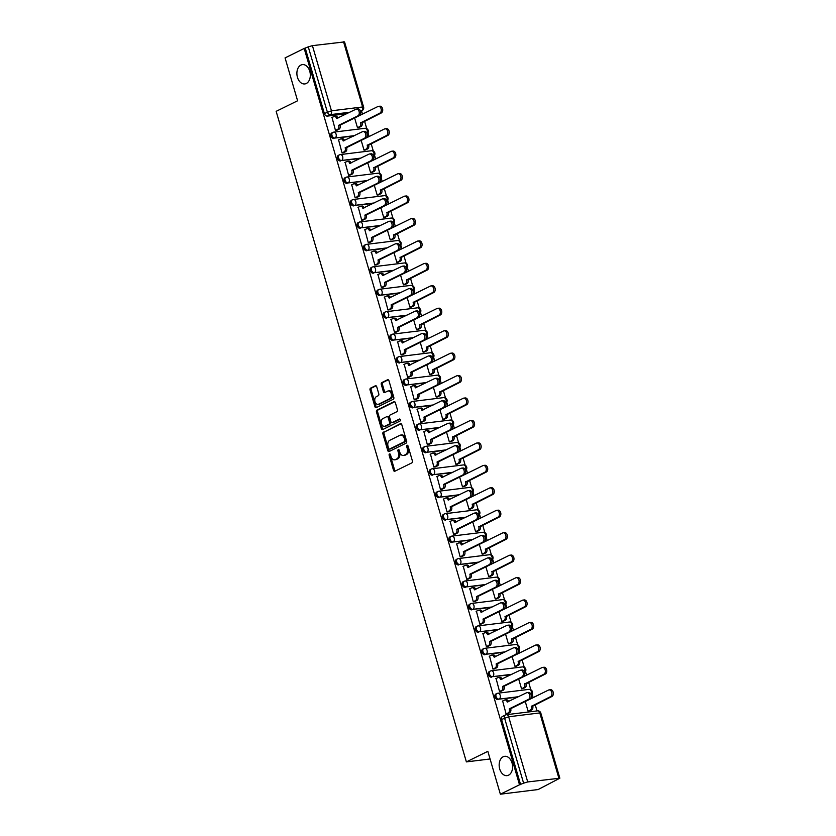 <?xml version="1.0" encoding="UTF-8"?>
<svg xmlns="http://www.w3.org/2000/svg" width="836" height="836" viewBox="0 0 836 836"><rect width="100%" height="100%" fill="white"/><g stroke="black" fill="none" stroke-linecap="round" stroke-linejoin="round"><path stroke-width="1.25" d="M389.513 453.958A1.045 0.711 -97 0 0 389.137 455.275L393.526 470.281A1.494 1.024 -97 0 0 394.885 471.222L411.876 462.851A1.494 1.024 -97 0 0 412.409 460.981L408.02 445.975A1.045 0.711 -97 0 0 406.704 446.623L407.268 448.566A4.776 3.271 -97 0 1 405.575 454.575L404.154 455.275A4.776 3.271 -97 0 1 403.422 455.495A4.776 3.271 -97 0 1 399.807 452.245L399.242 450.301A1.045 0.711 -97 0 0 397.926 450.949L398.49 452.893A4.776 3.271 -97 0 1 396.786 458.901L395.376 459.591A4.776 3.271 -97 0 1 394.634 459.821A4.776 3.271 -97 0 1 391.029 456.56L390.464 454.627A1.045 0.711 -97 0 0 389.513 453.958M390.276 454.23A1.045 0.711 -97 0 0 390.245 455.139L394.634 470.145A1.494 1.024 -97 0 0 395.261 471.044M407.832 445.578A1.045 0.711 -97 0 0 407.801 446.487L408.365 448.43L407.268 448.566M399.054 449.904A1.045 0.711 -97 0 0 399.023 450.813L399.587 452.757L398.49 452.893M306.3 83.485A9.729 6.667 -97 0 0 310.031 72.335A9.729 6.667 -97 0 0 302.413 64.612A9.729 6.667 -97 0 0 300.918 65.062A9.729 6.667 -97 0 0 297.177 76.212A9.729 6.667 -97 0 0 304.795 83.934A9.729 6.667 -97 0 0 306.3 83.485M508.57 775.181A9.729 6.667 -97 0 0 512.301 764.041A9.729 6.667 -97 0 0 504.683 756.319A9.729 6.667 -97 0 0 503.178 756.768A9.729 6.667 -97 0 0 499.447 767.918A9.729 6.667 -97 0 0 507.065 775.641A9.729 6.667 -97 0 0 508.57 775.181M376.712 386.723A1.494 1.024 -97 0 0 375.354 385.772L370.588 388.123A1.494 1.024 -97 0 0 370.055 389.994L374.925 406.662A1.494 1.024 -97 0 0 376.284 407.613L393.275 399.242A1.494 1.024 -97 0 0 393.808 397.361L388.939 380.693A1.494 1.024 -97 0 0 387.58 379.753L381.822 382.585A1.494 1.024 -97 0 0 381.289 384.466L383.369 391.593A1.494 1.024 -97 0 0 384.727 392.544L387.59 391.133A3.992 2.738 -97 0 1 388.207 390.945A3.992 2.738 -97 0 1 391.332 394.122A3.992 2.738 -97 0 1 389.795 398.688L378.603 404.206A3.992 2.738 -97 0 1 377.997 404.384A3.992 2.738 -97 0 1 374.862 401.217A3.992 2.738 -97 0 1 376.399 396.651L378.259 395.731A1.494 1.024 -97 0 0 378.792 393.85L376.712 386.723M527.715 781.942L559.848 778.201L538.112 789.539L500.367 794.2L487.837 751.324L466.383 761.899L276.152 111.334L297.595 100.769L285.066 57.893L304.2 48.467L519.511 784.774L523.597 783.165L504.536 717.999A3.041 2.153 -116.2 0 1 505.393 714.999A3.041 2.153 -116.2 0 1 505.895 714.843A3.041 2.08 -97 0 1 506.365 714.707A3.041 3.041 0 0 0 505.393 714.999L502.415 716.462A3.041 2.153 -116.2 0 0 501.558 719.462L508.664 716.776L527.715 781.942L523.597 783.165M500.367 794.2L519.511 784.774M383.431 432.034A1.494 1.024 -97 0 0 382.898 433.915L387.768 450.583A1.494 1.024 -97 0 0 389.127 451.524L406.118 443.153A1.494 1.024 -97 0 0 406.651 441.272L401.782 424.615A1.494 1.024 -97 0 0 400.423 423.664L384.529 431.898A1.494 1.024 -97 0 0 383.996 433.779L388.865 450.447A1.494 1.024 -97 0 0 389.492 451.346M381.352 428.617L376.472 411.96A1.494 1.024 -97 0 1 377.005 410.079L393.996 401.708A1.494 1.024 -97 0 1 395.355 402.659L397.445 409.786A1.494 1.024 -97 0 1 396.912 411.667L390.015 415.064A1.494 1.024 -97 0 0 389.492 416.934L390.872 421.668A1.494 1.024 -97 0 0 392.23 422.619L399.399 419.076A1.045 0.711 -97 0 1 399.984 421.051L382.7 429.568A1.494 1.024 -97 0 1 381.352 428.617L382.449 428.481L377.579 411.824L376.472 411.96M346.856 113.706L327.399 116.11L330.387 114.636A3.041 2.153 -116.2 0 1 327.346 112.034L308.285 46.868L312.413 45.646L344.536 41.894L363.597 107.06L362.605 106.966L343.544 41.8M537.015 710.924L535.207 704.717M533.138 697.642L532.041 693.88M530.808 689.7L528.645 682.28M526.575 675.195L525.468 671.433M524.245 667.253L522.082 659.834M520.013 652.759L518.905 648.997M517.683 644.807L515.519 637.387M513.45 630.313L512.343 626.551M511.12 622.371L508.957 614.951M506.888 607.866L505.78 604.115M504.557 599.924L502.394 592.505M500.325 585.43L499.217 581.668M497.995 577.477L495.832 570.058M493.762 562.983L492.655 559.221M491.432 555.041L489.269 547.622M487.2 540.537L486.092 536.785M484.87 532.595L482.706 525.175M480.637 518.101L479.53 514.339M478.307 510.148L476.144 502.729M474.075 495.654L472.967 491.892M471.744 487.712L469.581 480.292M467.512 473.207L466.404 469.456M465.182 465.265L463.019 457.846M460.95 450.771L459.842 447.009M458.619 442.819L456.456 435.399M454.376 428.325L453.279 424.563M452.057 420.383L449.893 412.963M447.814 405.878L446.717 402.126M445.494 397.936L443.331 390.516M441.251 383.442L440.154 379.68M438.931 375.489L436.768 368.08M434.689 360.995L433.591 357.233M432.369 353.053L430.206 345.634M428.126 338.549L427.029 334.797M425.806 330.607L423.633 323.187M421.563 316.112L420.466 312.35M419.244 308.16L417.07 300.751M415.001 293.666L413.904 289.904M412.681 285.724L410.507 278.304M408.438 271.219L407.341 267.468M406.118 263.277L403.945 255.858M401.876 248.783L400.778 245.021M399.556 240.841L397.382 233.422M395.313 226.337L394.216 222.575M392.993 218.395L390.82 210.975M388.75 203.9L387.653 200.138M386.431 195.948L384.257 188.528M382.188 181.454L381.091 177.692M379.868 173.512L377.694 166.092M375.625 159.007L374.528 155.245M373.305 151.065L371.132 143.646M369.063 136.571L367.965 132.809M366.743 128.619L364.569 121.199M362.5 114.124L361.549 110.874M304.2 48.467L308.285 46.868M502.655 700.996L506.104 713.986L507.724 713.672M496.093 678.55L499.541 691.539L501.161 691.226M518.696 679.051L521.549 688.822L523.169 688.509M489.53 656.103L492.979 669.093L494.599 668.79M512.134 656.615L514.986 666.376L516.606 666.073M482.968 633.667L486.416 646.656L488.036 646.343M505.571 634.169L508.424 643.939L510.044 643.626M476.405 611.22L479.854 624.21L481.473 623.896M499.008 611.722L501.861 621.493L503.481 621.179M469.842 588.774L473.291 601.763L474.911 601.46M492.446 589.286L495.299 599.046L496.918 598.743M463.28 566.338L466.728 579.327L468.348 579.014M485.883 566.839L488.736 576.61L490.356 576.297M456.717 543.891L460.166 556.88L461.785 556.567M479.321 544.393L482.173 554.163L483.793 553.85M450.155 521.445L453.603 534.434L455.223 534.131M472.758 521.957L475.611 531.727L477.231 531.414M443.592 499.008L447.041 511.998L448.66 511.684M466.195 499.51L469.048 509.281L470.668 508.967M437.029 476.562L440.478 489.551L442.098 489.238M459.633 477.063L462.486 486.834L464.105 486.521M430.467 454.126L433.915 467.105L435.535 466.801M453.07 454.627L455.923 464.398L457.543 464.084M423.904 431.679L427.353 444.668L428.972 444.355M446.508 432.181L449.36 441.951L450.98 441.638M417.342 409.232L420.79 422.222L422.41 421.908M439.945 409.734L442.798 419.505L444.418 419.191M410.779 386.796L414.228 399.786L415.847 399.472M433.382 387.298L436.235 397.069L437.855 396.755M404.216 364.35L407.665 377.339L409.285 377.026M426.82 364.851L429.673 374.622L431.292 374.309M397.654 341.903L401.102 354.892L402.722 354.579M420.257 342.405L423.11 352.175L424.73 351.872M391.091 319.467L394.54 332.456L396.159 332.143M413.695 319.969L416.547 329.739L418.167 329.426M384.529 297.02L387.977 310.01L389.597 309.696M407.132 297.522L409.985 307.293L411.605 306.979M377.966 274.574L381.415 287.563L383.034 287.25M400.559 275.086L403.422 284.846L405.042 284.543M371.403 252.138L374.852 265.127L376.472 264.813M393.996 252.639L396.86 262.41L398.479 262.096M364.841 229.691L368.289 242.68L369.909 242.367M387.434 230.193L390.297 239.963L391.917 239.65M358.278 207.244L361.727 220.234L363.346 219.931M380.871 207.756L383.734 217.517L385.354 217.214M351.716 184.808L355.164 197.798L356.784 197.484M374.309 185.31L377.172 195.081L378.792 194.767M345.153 162.362L348.602 175.351L350.221 175.037M367.746 162.863L370.609 172.634L372.229 172.32M338.59 139.915L342.039 152.904L343.659 152.601M361.183 140.427L364.047 150.187L365.666 149.884M332.028 117.479L335.476 130.468L337.096 130.155M354.621 117.98L357.484 127.751L359.104 127.438M353.419 136.153L335.027 138.034A3.041 2.153 -116.2 0 1 332.101 135.766A3.041 2.153 -116.2 0 1 332.843 132.422A3.041 2.153 -116.2 0 1 333.345 132.276A3.041 2.08 83 0 1 333.804 132.13A3.041 2.08 83 0 1 336.103 134.209A3.041 2.08 83 0 1 335.027 138.034L354.474 135.631M359.982 158.589L341.59 160.47A3.041 2.153 -116.2 0 1 338.664 158.213A3.041 2.153 -116.2 0 1 339.406 154.869A3.041 2.153 -116.2 0 1 339.907 154.723A3.041 2.08 83 0 1 340.377 154.576A3.041 2.08 83 0 1 342.666 156.645A3.041 2.08 83 0 1 341.59 160.47L361.037 158.067M366.544 181.036L348.152 182.917A3.041 2.153 -116.2 0 1 345.226 180.66A3.041 2.153 -116.2 0 1 345.968 177.316A3.041 2.153 -116.2 0 1 346.47 177.159A3.041 2.08 83 0 1 346.94 177.023A3.041 2.08 83 0 1 349.229 179.092A3.041 2.08 83 0 1 348.152 182.917L367.6 180.513M373.107 203.482L354.715 205.363A3.041 2.153 -116.2 0 1 351.789 203.096A3.041 2.153 -116.2 0 1 352.531 199.752A3.041 2.153 -116.2 0 1 353.032 199.605A3.041 2.08 83 0 1 353.503 199.459A3.041 2.08 83 0 1 355.791 201.539A3.041 2.08 83 0 1 354.715 205.363L374.162 202.96M379.669 225.919L361.277 227.8A3.041 2.153 -116.2 0 1 358.351 225.542A3.041 2.153 -116.2 0 1 359.093 222.198A3.041 2.153 -116.2 0 1 359.595 222.052A3.041 2.08 83 0 1 360.065 221.906A3.041 2.08 83 0 1 362.354 223.975A3.041 2.08 83 0 1 361.277 227.8L380.725 225.396M386.232 248.365L367.84 250.246A3.041 2.153 -116.2 0 1 364.914 247.989A3.041 2.153 -116.2 0 1 365.656 244.634A3.041 2.153 -116.2 0 1 366.158 244.488A3.041 2.08 83 0 1 366.628 244.352A3.041 2.08 83 0 1 368.916 246.421A3.041 2.08 83 0 1 367.84 250.246L387.287 247.843M392.795 270.812L374.403 272.693A3.041 2.153 -116.2 0 1 371.477 270.425A3.041 2.153 -116.2 0 1 372.219 267.081A3.041 2.153 -116.2 0 1 372.72 266.935A3.041 2.08 83 0 1 373.19 266.788A3.041 2.08 83 0 1 375.479 268.868A3.041 2.08 83 0 1 374.403 272.693L393.85 270.289M399.357 293.248L380.965 295.129A3.041 2.153 -116.2 0 1 378.039 292.872A3.041 2.153 -116.2 0 1 378.781 289.528A3.041 2.153 -116.2 0 1 379.283 289.381A3.041 2.08 83 0 1 379.753 289.235A3.041 2.08 83 0 1 382.042 291.304A3.041 2.08 83 0 1 380.965 295.129L400.413 292.725M405.92 315.695L387.528 317.575A3.041 2.153 -116.2 0 1 384.602 315.318A3.041 2.153 -116.2 0 1 385.344 311.964A3.041 2.153 -116.2 0 1 385.845 311.818A3.041 2.08 83 0 1 386.316 311.682A3.041 2.08 83 0 1 388.604 313.751A3.041 2.08 83 0 1 387.528 317.575L406.975 315.172M412.482 338.141L394.09 340.022A3.041 2.153 -116.2 0 1 391.164 337.754A3.041 2.153 -116.2 0 1 391.906 334.41A3.041 2.153 -116.2 0 1 392.408 334.264A3.041 2.08 83 0 1 392.878 334.118A3.041 2.08 83 0 1 395.167 336.197A3.041 2.08 83 0 1 394.09 340.022L413.548 337.619M419.045 360.577L400.653 362.458A3.041 2.153 -116.2 0 1 397.727 360.201A3.041 2.153 -116.2 0 1 398.469 356.857A3.041 2.153 -116.2 0 1 398.971 356.711A3.041 2.08 83 0 1 399.441 356.564A3.041 2.08 83 0 1 401.729 358.634A3.041 2.08 83 0 1 400.653 362.458L420.111 360.055M425.608 383.024L407.216 384.905A3.041 2.153 -116.2 0 1 404.29 382.648A3.041 2.153 -116.2 0 1 405.032 379.293A3.041 2.153 -116.2 0 1 405.533 379.147A3.041 2.08 83 0 1 406.003 379.011A3.041 2.08 83 0 1 408.292 381.08A3.041 2.08 83 0 1 407.216 384.905L426.673 382.501M432.17 405.47L413.778 407.351A3.041 2.153 -116.2 0 1 410.852 405.084A3.041 2.153 -116.2 0 1 411.594 401.74A3.041 2.153 -116.2 0 1 412.096 401.594A3.041 2.08 83 0 1 412.566 401.447A3.041 2.08 83 0 1 414.855 403.516A3.041 2.08 83 0 1 413.778 407.351L433.236 404.948M438.733 427.907L420.341 429.788A3.041 2.153 -116.2 0 1 417.415 427.53A3.041 2.153 -116.2 0 1 418.157 424.186A3.041 2.153 -116.2 0 1 418.658 424.03A3.041 2.08 83 0 1 419.129 423.894A3.041 2.08 83 0 1 421.417 425.963A3.041 2.08 83 0 1 420.341 429.788L439.799 427.384M445.295 450.353L426.903 452.234A3.041 2.153 -116.2 0 1 423.977 449.977A3.041 2.153 -116.2 0 1 424.719 446.623A3.041 2.153 -116.2 0 1 425.221 446.476A3.041 2.08 83 0 1 425.691 446.34A3.041 2.08 83 0 1 427.98 448.409A3.041 2.08 83 0 1 426.903 452.234L446.361 449.831M451.858 472.8L433.466 474.67A3.041 2.153 -116.2 0 1 430.54 472.413A3.041 2.153 -116.2 0 1 431.282 469.069A3.041 2.153 -116.2 0 1 431.784 468.923A3.041 2.08 83 0 1 432.254 468.777A3.041 2.08 83 0 1 434.553 470.846A3.041 2.08 83 0 1 433.466 474.67L452.924 472.277M458.421 495.236L440.029 497.117A3.041 2.153 -116.2 0 1 437.103 494.86A3.041 2.153 -116.2 0 1 437.845 491.516A3.041 2.153 -116.2 0 1 438.346 491.359A3.041 2.08 83 0 1 438.816 491.223A3.041 2.08 83 0 1 441.115 493.292A3.041 2.08 83 0 1 440.029 497.117L459.486 494.713M464.983 517.683L446.591 519.564A3.041 2.153 -116.2 0 1 443.665 517.296A3.041 2.153 -116.2 0 1 444.407 513.952A3.041 2.153 -116.2 0 1 444.909 513.806A3.041 2.08 83 0 1 445.379 513.67A3.041 2.08 83 0 1 447.678 515.739A3.041 2.08 83 0 1 446.591 519.564L466.049 517.16M471.546 540.119L453.154 542A3.041 2.153 -116.2 0 1 450.228 539.742A3.041 2.153 -116.2 0 1 450.97 536.398A3.041 2.153 -116.2 0 1 451.471 536.252A3.041 2.08 83 0 1 451.942 536.106A3.041 2.08 83 0 1 454.241 538.175A3.041 2.08 83 0 1 453.154 542L472.612 539.607M478.108 562.565L459.716 564.446A3.041 2.153 -116.2 0 1 456.79 562.189A3.041 2.153 -116.2 0 1 457.532 558.845A3.041 2.153 -116.2 0 1 458.034 558.688A3.041 2.08 83 0 1 458.504 558.553A3.041 2.08 83 0 1 460.803 560.622A3.041 2.08 83 0 1 459.716 564.446L479.174 562.043M484.671 585.012L466.279 586.893A3.041 2.153 -116.2 0 1 463.353 584.625A3.041 2.153 -116.2 0 1 464.095 581.281A3.041 2.153 -116.2 0 1 464.597 581.135A3.041 2.08 83 0 1 465.067 580.999A3.041 2.08 83 0 1 467.366 583.068A3.041 2.08 83 0 1 466.279 586.893L485.737 584.489M491.234 607.448L472.842 609.329A3.041 2.153 -116.2 0 1 469.916 607.072A3.041 2.153 -116.2 0 1 470.658 603.728A3.041 2.153 -116.2 0 1 471.159 603.582A3.041 2.08 83 0 1 471.629 603.435A3.041 2.08 83 0 1 473.928 605.504A3.041 2.08 83 0 1 472.842 609.329L492.299 606.936M497.796 629.895L479.404 631.776A3.041 2.153 -116.2 0 1 476.478 629.518A3.041 2.153 -116.2 0 1 477.22 626.174A3.041 2.153 -116.2 0 1 477.722 626.018A3.041 2.08 83 0 1 478.192 625.882A3.041 2.08 83 0 1 480.491 627.951A3.041 2.08 83 0 1 479.404 631.776L498.862 629.372M504.369 652.341L485.967 654.222A3.041 2.153 -116.2 0 1 483.041 651.955A3.041 2.153 -116.2 0 1 483.783 648.611A3.041 2.153 -116.2 0 1 484.284 648.464A3.041 2.08 83 0 1 484.755 648.318A3.041 2.08 83 0 1 487.054 650.398A3.041 2.08 83 0 1 485.967 654.222L505.425 651.819M510.932 674.777L492.529 676.658A3.041 2.153 -116.2 0 1 489.603 674.401A3.041 2.153 -116.2 0 1 490.345 671.057A3.041 2.153 -116.2 0 1 490.847 670.911A3.041 2.08 83 0 1 491.317 670.765A3.041 2.08 83 0 1 493.616 672.834A3.041 2.08 83 0 1 492.529 676.658L511.987 674.265M517.494 697.224L499.092 699.105A3.041 2.153 -116.2 0 1 496.166 696.848A3.041 2.153 -116.2 0 1 496.908 693.504A3.041 2.153 -116.2 0 1 497.41 693.347A3.041 2.08 83 0 1 497.88 693.211A3.041 2.08 83 0 1 500.179 695.28A3.041 2.08 83 0 1 499.092 699.105L518.55 696.702M466.383 761.899L490.074 758.973M525.259 701.498L528.112 711.269L529.731 710.955M367.098 133.781A3.041 3.041 0 0 0 364.945 128.295L333.804 132.13A3.041 3.041 0 0 0 332.843 132.422L331.777 132.945A3.041 2.153 63.8 0 0 331.046 136.289A3.041 2.153 63.8 0 0 333.961 138.557M373.661 156.227A3.041 3.041 0 0 0 371.508 150.731L340.377 154.576A3.041 3.041 0 0 0 339.406 154.869L338.34 155.391A3.041 2.153 63.8 0 0 337.608 158.736A3.041 2.153 63.8 0 0 340.524 160.993M380.223 178.664A3.041 3.041 0 0 0 378.071 173.177L346.94 177.023A3.041 3.041 0 0 0 345.968 177.316L344.902 177.828A3.041 2.153 63.8 0 0 344.171 181.182A3.041 2.153 63.8 0 0 347.086 183.439M386.786 201.11A3.041 3.041 0 0 0 384.633 195.624L353.503 199.459A3.041 3.041 0 0 0 352.531 199.752L351.465 200.274A3.041 2.153 63.8 0 0 350.733 203.618A3.041 2.153 63.8 0 0 353.649 205.886M393.348 223.546A3.041 3.041 0 0 0 391.196 218.06L360.065 221.906A3.041 3.041 0 0 0 359.093 222.198L358.027 222.721A3.041 2.153 63.8 0 0 357.296 226.065A3.041 2.153 63.8 0 0 360.211 228.322M399.911 245.993A3.041 3.041 0 0 0 397.758 240.507L366.628 244.352A3.041 3.041 0 0 0 365.656 244.634L364.59 245.157A3.041 2.153 63.8 0 0 363.859 248.511A3.041 2.153 63.8 0 0 366.785 250.769M406.474 268.44A3.041 3.041 0 0 0 404.321 262.953L373.19 266.788A3.041 3.041 0 0 0 372.219 267.081L371.153 267.604A3.041 2.153 63.8 0 0 370.421 270.948A3.041 2.153 63.8 0 0 373.347 273.205M413.036 290.876A3.041 3.041 0 0 0 410.884 285.389L379.753 289.235A3.041 3.041 0 0 0 378.781 289.528L377.715 290.05A3.041 2.153 63.8 0 0 376.984 293.394A3.041 2.153 63.8 0 0 379.91 295.651M419.599 313.322A3.041 3.041 0 0 0 417.446 307.836L386.316 311.682A3.041 3.041 0 0 0 385.344 311.964L384.278 312.486A3.041 2.153 63.8 0 0 383.546 315.83A3.041 2.153 63.8 0 0 386.472 318.098M426.161 335.769A3.041 3.041 0 0 0 424.009 330.283L392.878 334.118A3.041 3.041 0 0 0 391.906 334.41L390.84 334.933A3.041 2.153 63.8 0 0 390.109 338.277A3.041 2.153 63.8 0 0 393.035 340.534M432.724 358.205A3.041 3.041 0 0 0 430.571 352.719L399.441 356.564A3.041 3.041 0 0 0 398.469 356.857L397.403 357.38A3.041 2.153 63.8 0 0 396.672 360.724A3.041 2.153 63.8 0 0 399.598 362.981M439.287 380.652A3.041 3.041 0 0 0 437.134 375.165L406.003 379.011A3.041 3.041 0 0 0 405.032 379.293L403.966 379.816A3.041 2.153 63.8 0 0 403.234 383.16A3.041 2.153 63.8 0 0 406.16 385.427M445.849 403.098A3.041 3.041 0 0 0 443.697 397.602L412.566 401.447A3.041 3.041 0 0 0 411.594 401.74L410.528 402.262A3.041 2.153 63.8 0 0 409.797 405.606A3.041 2.153 63.8 0 0 412.723 407.863M452.412 425.534A3.041 3.041 0 0 0 450.259 420.048L419.129 423.894A3.041 3.041 0 0 0 418.157 424.186L417.101 424.709A3.041 2.153 63.8 0 0 416.359 428.053A3.041 2.153 63.8 0 0 419.285 430.31M458.974 447.981A3.041 3.041 0 0 0 456.822 442.495L425.691 446.34A3.041 3.041 0 0 0 424.719 446.623L423.664 447.145A3.041 2.153 63.8 0 0 422.922 450.489A3.041 2.153 63.8 0 0 425.848 452.757M465.537 470.428A3.041 3.041 0 0 0 463.384 464.931L432.254 468.777A3.041 3.041 0 0 0 431.282 469.069L430.226 469.592A3.041 2.153 63.8 0 0 429.485 472.936A3.041 2.153 63.8 0 0 432.411 475.193M472.1 492.864A3.041 3.041 0 0 0 469.947 487.378L438.816 491.223A3.041 3.041 0 0 0 437.845 491.516L436.789 492.038A3.041 2.153 63.8 0 0 436.047 495.382A3.041 2.153 63.8 0 0 438.973 497.639M478.662 515.31A3.041 3.041 0 0 0 476.51 509.824L445.379 513.67A3.041 3.041 0 0 0 444.407 513.952L443.352 514.474A3.041 2.153 63.8 0 0 442.61 517.818A3.041 2.153 63.8 0 0 445.536 520.086M485.225 537.757A3.041 3.041 0 0 0 483.072 532.26L451.942 536.106A3.041 3.041 0 0 0 450.97 536.398L449.914 536.921A3.041 2.153 63.8 0 0 449.172 540.265A3.041 2.153 63.8 0 0 452.098 542.522M491.787 560.193A3.041 3.041 0 0 0 489.635 554.707L458.504 558.553A3.041 3.041 0 0 0 457.532 558.845L456.477 559.368A3.041 2.153 63.8 0 0 455.735 562.712A3.041 2.153 63.8 0 0 458.661 564.969M498.35 582.64A3.041 3.041 0 0 0 496.197 577.153L465.067 580.999A3.041 3.041 0 0 0 464.095 581.281L463.039 581.804A3.041 2.153 63.8 0 0 462.298 585.148A3.041 2.153 63.8 0 0 465.224 587.415M504.913 605.086A3.041 3.041 0 0 0 502.76 599.59L471.629 603.435A3.041 3.041 0 0 0 470.658 603.728L469.602 604.25A3.041 2.153 63.8 0 0 468.86 607.594A3.041 2.153 63.8 0 0 471.786 609.852M511.475 627.522A3.041 3.041 0 0 0 509.323 622.036L478.192 625.882A3.041 3.041 0 0 0 477.22 626.174L476.165 626.687A3.041 2.153 63.8 0 0 475.423 630.041A3.041 2.153 63.8 0 0 478.349 632.298M518.038 649.969A3.041 3.041 0 0 0 515.885 644.483L484.755 648.318A3.041 3.041 0 0 0 483.783 648.611L482.727 649.133A3.041 2.153 63.8 0 0 481.985 652.477A3.041 2.153 63.8 0 0 484.911 654.745M524.6 672.416A3.041 3.041 0 0 0 522.448 666.919L491.317 670.765A3.041 3.041 0 0 0 490.345 671.057L489.29 671.58A3.041 2.153 63.8 0 0 488.548 674.924A3.041 2.153 63.8 0 0 491.474 677.181M531.163 694.852A3.041 3.041 0 0 0 529.021 689.366L497.88 693.211A3.041 3.041 0 0 0 496.908 693.504L495.852 694.016A3.041 2.153 63.8 0 0 495.111 697.37A3.041 2.153 63.8 0 0 498.037 699.627M305.307 48.331L324.358 113.508A3.041 2.153 63.8 0 0 327.399 116.11M520.609 784.638L501.558 719.462M394.634 459.821L395.741 459.685A4.776 3.271 -97 0 0 396.473 459.455L395.376 459.591M399.587 452.757A4.776 3.271 -97 0 1 397.894 458.765L396.473 459.455M403.422 455.495L404.519 455.359A4.776 3.271 -97 0 0 405.251 455.139L404.154 455.275M408.365 448.43A4.776 3.271 -97 0 1 406.672 454.439L405.251 455.139M401.155 423.716L384.529 431.898M388.635 448.378A1.045 0.711 -97 0 0 389.586 449.036L404.499 441.69A1.045 0.711 -97 0 0 404.875 440.373L404.279 438.325A4.776 3.271 -97 0 0 400.674 435.075A4.776 3.271 -97 0 0 399.932 435.295L389.733 440.321A4.776 3.271 -97 0 0 388.04 446.33L388.635 448.378M390.36 448.942A1.045 0.711 -97 0 0 390.684 448.901L389.586 449.036M400.674 435.075L401.771 434.939A4.776 3.271 -97 0 1 405.376 438.189L405.972 440.238A1.045 0.711 -97 0 1 405.606 441.554L390.684 448.901M394.728 401.75L378.102 409.943A1.494 1.024 -97 0 0 377.579 411.824M392.857 422.535A1.494 1.024 -97 0 0 393.328 422.483L400.016 419.181M382.867 418.585A3.992 2.738 -97 0 0 381.331 423.152A3.992 2.738 -97 0 0 384.466 426.318A3.992 2.738 -97 0 0 385.072 426.141L389.022 424.197A1.494 1.024 -97 0 0 389.545 422.316L388.165 417.592A1.494 1.024 -97 0 0 386.807 416.641L382.867 418.585M384.466 426.318L385.563 426.182A3.992 2.738 -97 0 0 386.18 426.005L385.072 426.141M387.904 416.506A1.494 1.024 -97 0 1 389.262 417.457L390.652 422.18A1.494 1.024 -97 0 1 390.119 424.061L386.18 426.005M382.449 428.481A1.494 1.024 -97 0 0 383.076 429.39M377.997 404.384L379.095 404.248A3.992 2.738 -97 0 0 379.711 404.07L378.603 404.206M388.207 390.945L389.304 390.809A3.992 2.738 -97 0 1 392.429 393.986A3.992 2.738 -97 0 1 390.893 398.553L379.711 404.07M388.312 379.795L382.919 382.449A1.494 1.024 -97 0 0 382.386 384.33L384.476 391.457A1.494 1.024 -97 0 0 385.103 392.356M376.085 385.824L371.686 387.988A1.494 1.024 -97 0 0 371.153 389.858L376.022 406.526A1.494 1.024 -97 0 0 376.649 407.425M529.303 699.523L548.541 690.045A3.501 2.393 -97 0 1 549.085 689.888A3.501 2.393 -97 0 1 551.823 692.657A3.501 2.393 -97 0 1 550.475 696.67L531.309 706.357A3.041 2.08 -97 0 1 530.223 710.182L528.101 711.227M549.085 689.888L550.516 689.71A3.501 2.393 83 0 1 553.254 692.49A3.501 2.393 83 0 1 551.906 696.492L532.731 706.18A3.041 2.08 83 0 1 531.654 710.004L530.223 710.182M529.428 711.102L531.654 710.004M532.668 705.971L531.247 706.148M506.093 713.944L508.215 712.899A3.041 2.08 -97 0 0 509.302 709.074L510.733 708.897A3.041 2.08 83 0 1 509.646 712.721L507.431 713.819M509.239 708.865L528.477 699.387A3.501 2.393 -97 0 0 529.815 695.374A3.501 2.393 -97 0 0 527.077 692.605A3.501 2.393 -97 0 0 526.544 692.762L507.243 702.031A3.041 2.08 -97 0 0 504.944 699.951L506.376 699.784A3.041 2.08 83 0 1 508.591 701.613M527.077 692.605L528.509 692.427A3.501 2.393 83 0 1 531.247 695.207A3.501 2.393 83 0 1 529.909 699.209L510.671 708.688M504.944 699.951A3.041 2.08 -97 0 0 504.474 700.098L502.352 701.143M521.539 688.791L523.66 687.746A3.041 2.08 -97 0 0 524.747 683.921L543.912 674.224A3.501 2.393 -97 0 0 545.26 670.221A3.501 2.393 -97 0 0 542.522 667.442A3.501 2.393 -97 0 0 541.979 667.609L522.74 677.066M542.522 667.442L543.954 667.264A3.501 2.393 83 0 1 546.692 670.044A3.501 2.393 83 0 1 545.344 674.046L526.168 683.743A3.041 2.08 83 0 1 525.092 687.568L523.66 687.746M522.866 688.665L525.092 687.568M526.105 683.524L524.684 683.702M516.178 654.64L535.416 645.162A3.501 2.393 -97 0 1 535.96 645.005A3.501 2.393 -97 0 1 538.697 647.775A3.501 2.393 -97 0 1 537.349 651.777L518.184 661.475A3.041 2.08 -97 0 1 517.097 665.299L514.976 666.344M535.96 645.005L537.391 644.828A3.501 2.393 83 0 1 540.129 647.597A3.501 2.393 83 0 1 538.781 651.61L519.605 661.297A3.041 2.08 83 0 1 518.529 665.122L517.097 665.299M516.303 666.219L518.529 665.122M519.543 661.077L518.121 661.255M499.531 691.508L501.652 690.463A3.041 2.08 -97 0 0 502.739 686.638L504.171 686.46A3.041 2.08 83 0 1 503.084 690.285L500.868 691.372M502.676 686.419L521.915 676.941A3.501 2.393 -97 0 0 523.252 672.938A3.501 2.393 -97 0 0 520.514 670.158A3.501 2.393 -97 0 0 519.982 670.326L500.68 679.584A3.041 2.08 -97 0 0 498.381 677.515L499.813 677.338A3.041 2.08 83 0 1 502.028 679.166M520.514 670.158L521.946 669.981A3.501 2.393 83 0 1 524.684 672.761A3.501 2.393 83 0 1 523.346 676.763L504.108 686.241M498.381 677.515A3.041 2.08 -97 0 0 497.911 677.651L495.79 678.696M492.968 669.061L495.09 668.016A3.041 2.08 -97 0 0 496.176 664.192L497.608 664.014A3.041 2.08 83 0 1 496.521 667.839L494.306 668.936M496.114 663.972L515.352 654.494A3.501 2.393 -97 0 0 516.69 650.492A3.501 2.393 -97 0 0 513.952 647.722A3.501 2.393 -97 0 0 513.419 647.879L494.118 657.138A3.041 2.08 -97 0 0 491.819 655.069L493.25 654.891A3.041 2.08 83 0 1 495.466 656.72M513.952 647.722L515.384 647.545A3.501 2.393 83 0 1 518.121 650.314A3.501 2.393 83 0 1 516.784 654.316L497.545 663.794M491.819 655.069A3.041 2.08 -97 0 0 491.349 655.215L489.227 656.26M509.615 632.194L528.854 622.726A3.501 2.393 -97 0 1 529.397 622.559A3.501 2.393 -97 0 1 532.135 625.338A3.501 2.393 -97 0 1 530.787 629.341L511.622 639.028A3.041 2.08 -97 0 1 510.535 642.853L508.413 643.898M529.397 622.559L530.829 622.381A3.501 2.393 83 0 1 533.567 625.161A3.501 2.393 83 0 1 532.218 629.163L513.043 638.85A3.041 2.08 83 0 1 511.966 642.675L510.535 642.853M509.741 643.772L511.966 642.675M512.98 638.641L511.548 638.819M503.053 609.757L522.291 600.279A3.501 2.393 -97 0 1 522.834 600.112A3.501 2.393 -97 0 1 525.572 602.892A3.501 2.393 -97 0 1 524.224 606.894L505.059 616.592A3.041 2.08 -97 0 1 503.972 620.417L501.851 621.462M522.834 600.112L524.266 599.934A3.501 2.393 83 0 1 527.004 602.714A3.501 2.393 83 0 1 525.656 606.717L506.48 616.414A3.041 2.08 83 0 1 505.404 620.239L503.972 620.417M503.178 621.336L505.404 620.239M506.417 616.195L504.986 616.372M496.49 587.311L515.728 577.833A3.501 2.393 -97 0 1 516.272 577.676A3.501 2.393 -97 0 1 519.01 580.445A3.501 2.393 -97 0 1 517.662 584.448L498.486 594.145A3.041 2.08 -97 0 1 497.41 597.97L495.288 599.015M516.272 577.676L517.703 577.498A3.501 2.393 83 0 1 520.441 580.268A3.501 2.393 83 0 1 519.093 584.28L499.918 593.968A3.041 2.08 83 0 1 498.841 597.792L497.41 597.97M496.615 598.889L498.841 597.792M499.855 593.748L498.423 593.926M486.406 646.615L488.527 645.57A3.041 2.08 -97 0 0 489.614 641.745L491.045 641.567A3.041 2.08 83 0 1 489.959 645.392L487.733 646.489M489.551 641.536L508.79 632.058A3.501 2.393 -97 0 0 510.127 628.045A3.501 2.393 -97 0 0 507.389 625.276A3.501 2.393 -97 0 0 506.856 625.433L487.555 634.702A3.041 2.08 -97 0 0 485.256 632.633L486.688 632.455A3.041 2.08 83 0 1 488.903 634.284M507.389 625.276L508.821 625.098A3.501 2.393 83 0 1 511.559 627.878A3.501 2.393 83 0 1 510.221 631.88L490.983 641.358M485.256 632.633A3.041 2.08 -97 0 0 484.786 632.768L482.665 633.813M479.843 624.178L481.964 623.133A3.041 2.08 -97 0 0 483.051 619.309L484.483 619.131A3.041 2.08 83 0 1 483.396 622.956L481.17 624.053M482.989 619.089L502.227 609.611A3.501 2.393 -97 0 0 503.565 605.609A3.501 2.393 -97 0 0 500.827 602.829A3.501 2.393 -97 0 0 500.283 602.996L480.993 612.255A3.041 2.08 -97 0 0 478.694 610.186L480.125 610.008A3.041 2.08 83 0 1 482.341 611.837M500.827 602.829L502.258 602.652A3.501 2.393 83 0 1 504.996 605.431A3.501 2.393 83 0 1 503.659 609.434L484.42 618.912M478.694 610.186A3.041 2.08 -97 0 0 478.223 610.322L476.102 611.367M473.28 601.732L475.402 600.687A3.041 2.08 -97 0 0 476.489 596.862L477.92 596.685A3.041 2.08 83 0 1 476.833 600.509L474.608 601.606M476.426 596.643L495.664 587.165A3.501 2.393 -97 0 0 497.002 583.162A3.501 2.393 -97 0 0 494.264 580.393A3.501 2.393 -97 0 0 493.721 580.55L474.43 589.808A3.041 2.08 -97 0 0 472.131 587.739L473.563 587.562A3.041 2.08 83 0 1 475.778 589.39M494.264 580.393L495.696 580.215A3.501 2.393 83 0 1 498.434 582.985A3.501 2.393 83 0 1 497.096 586.997L477.858 596.465M472.131 587.739A3.041 2.08 -97 0 0 471.661 587.886L469.539 588.931M466.718 579.285L468.839 578.24A3.041 2.08 -97 0 0 469.926 574.416L471.358 574.238A3.041 2.08 83 0 1 470.271 578.063L468.045 579.16M469.863 574.207L489.102 564.728A3.501 2.393 -97 0 0 490.439 560.726A3.501 2.393 -97 0 0 487.701 557.946A3.501 2.393 -97 0 0 487.158 558.114L467.867 567.372A3.041 2.08 -97 0 0 465.568 565.303L467 565.126A3.041 2.08 83 0 1 469.215 566.954M487.701 557.946L489.133 557.769A3.501 2.393 83 0 1 491.871 560.548A3.501 2.393 83 0 1 490.533 564.551L471.295 574.029M465.568 565.303A3.041 2.08 -97 0 0 465.098 565.439L462.977 566.484M460.155 556.849L462.277 555.804A3.041 2.08 -97 0 0 463.363 551.979L464.795 551.802A3.041 2.08 83 0 1 463.708 555.626L461.482 556.724M463.301 551.76L482.539 542.282A3.501 2.393 -97 0 0 483.877 538.279A3.501 2.393 -97 0 0 481.139 535.5A3.501 2.393 -97 0 0 480.595 535.667L461.294 544.926A3.041 2.08 -97 0 0 459.006 542.857L460.437 542.679A3.041 2.08 83 0 1 462.653 544.508M481.139 535.5L482.571 535.322A3.501 2.393 83 0 1 485.308 538.102A3.501 2.393 83 0 1 483.96 542.104L464.732 551.582M459.006 542.857A3.041 2.08 -97 0 0 458.536 542.992L456.414 544.037M453.593 534.403L455.714 533.358A3.041 2.08 -97 0 0 456.801 529.533L458.232 529.355A3.041 2.08 83 0 1 457.146 533.18L454.92 534.277M456.738 529.313L475.977 519.835A3.501 2.393 -97 0 0 477.314 515.833A3.501 2.393 -97 0 0 474.576 513.064A3.501 2.393 -97 0 0 474.033 513.22L454.732 522.479A3.041 2.08 -97 0 0 452.443 520.41L453.875 520.232A3.041 2.08 83 0 1 456.09 522.061M474.576 513.064L476.008 512.886A3.501 2.393 83 0 1 478.746 515.655A3.501 2.393 83 0 1 477.398 519.668L458.17 529.136M452.443 520.41A3.041 2.08 -97 0 0 451.973 520.556L449.852 521.601M447.03 511.956L449.151 510.911A3.041 2.08 -97 0 0 450.238 507.086L451.67 506.909A3.041 2.08 83 0 1 450.583 510.744L448.357 511.831M450.176 506.877L469.414 497.399A3.501 2.393 -97 0 0 470.752 493.397A3.501 2.393 -97 0 0 468.014 490.617A3.501 2.393 -97 0 0 467.47 490.784L448.169 500.043A3.041 2.08 -97 0 0 445.881 497.974L447.312 497.796A3.041 2.08 83 0 1 449.528 499.625M468.014 490.617L469.445 490.439A3.501 2.393 83 0 1 472.183 493.219A3.501 2.393 83 0 1 470.835 497.221L451.607 506.7M445.881 497.974A3.041 2.08 -97 0 0 445.41 498.11L443.289 499.155M440.467 489.52L442.589 488.475A3.041 2.08 -97 0 0 443.676 484.65L445.107 484.472A3.041 2.08 83 0 1 444.02 488.297L441.795 489.394M443.613 484.431L462.851 474.952A3.501 2.393 -97 0 0 464.189 470.95A3.501 2.393 -97 0 0 461.451 468.17A3.501 2.393 -97 0 0 460.908 468.338L441.607 477.596A3.041 2.08 -97 0 0 439.318 475.527L440.75 475.35A3.041 2.08 83 0 1 442.965 477.178M461.451 468.17L462.883 467.993A3.501 2.393 83 0 1 465.621 470.772A3.501 2.393 83 0 1 464.273 474.775L445.045 484.253M439.318 475.527A3.041 2.08 -97 0 0 438.848 475.663L436.726 476.708M433.905 467.073L436.026 466.028A3.041 2.08 -97 0 0 437.113 462.203L438.545 462.026A3.041 2.08 83 0 1 437.458 465.851L435.232 466.948M437.05 461.984L456.289 452.516A3.501 2.393 -97 0 0 457.626 448.504A3.501 2.393 -97 0 0 454.888 445.734A3.501 2.393 -97 0 0 454.345 445.891L435.044 455.15A3.041 2.08 -97 0 0 432.755 453.081L434.187 452.903A3.041 2.08 83 0 1 436.402 454.732M454.888 445.734L456.32 445.557A3.501 2.393 83 0 1 459.058 448.326A3.501 2.393 83 0 1 457.71 452.339L438.482 461.817M432.755 453.081A3.041 2.08 -97 0 0 432.285 453.227L430.164 454.272M427.342 444.627L429.464 443.582A3.041 2.08 -97 0 0 430.55 439.757L431.982 439.59A3.041 2.08 83 0 1 430.895 443.414L428.669 444.501M430.488 439.548L449.726 430.07A3.501 2.393 -97 0 0 451.064 426.067A3.501 2.393 -97 0 0 448.326 423.288A3.501 2.393 -97 0 0 447.782 423.455L428.481 432.714A3.041 2.08 -97 0 0 426.193 430.644L427.624 430.467A3.041 2.08 83 0 1 429.84 432.296M448.326 423.288L449.758 423.11A3.501 2.393 83 0 1 452.495 425.89A3.501 2.393 83 0 1 451.147 429.892L431.909 439.37M426.193 430.644A3.041 2.08 -97 0 0 425.723 430.78L423.601 431.825M420.78 422.19L422.901 421.145A3.041 2.08 -97 0 0 423.988 417.321L425.419 417.143A3.041 2.08 83 0 1 424.333 420.968L422.107 422.065M423.925 417.101L443.164 407.623A3.501 2.393 -97 0 0 444.501 403.621A3.501 2.393 -97 0 0 441.763 400.841A3.501 2.393 -97 0 0 441.22 401.008L421.919 410.267A3.041 2.08 -97 0 0 419.63 408.198L421.051 408.02A3.041 2.08 83 0 1 423.277 409.849M441.763 400.841L443.195 400.663A3.501 2.393 83 0 1 445.933 403.443A3.501 2.393 83 0 1 444.585 407.445L425.346 416.924M419.63 408.198A3.041 2.08 -97 0 0 419.16 408.344L417.039 409.379M414.217 399.744L416.338 398.699A3.041 2.08 -97 0 0 417.425 394.874L418.846 394.696A3.041 2.08 83 0 1 417.77 398.521L415.544 399.618M417.363 394.655L436.601 385.187A3.501 2.393 -97 0 0 437.939 381.174A3.501 2.393 -97 0 0 435.201 378.405A3.501 2.393 -97 0 0 434.657 378.562L415.356 387.831A3.041 2.08 -97 0 0 413.068 385.751L414.489 385.574A3.041 2.08 83 0 1 416.715 387.402M435.201 378.405L436.632 378.227A3.501 2.393 83 0 1 439.37 380.997A3.501 2.393 83 0 1 438.022 385.009L418.784 394.487M413.068 385.751A3.041 2.08 -97 0 0 412.597 385.898L410.476 386.943M407.654 377.297L409.776 376.252A3.041 2.08 -97 0 0 410.863 372.428L412.284 372.26A3.041 2.08 83 0 1 411.207 376.085L408.982 377.172M410.8 372.219L430.028 362.74A3.501 2.393 -97 0 0 431.376 358.738A3.501 2.393 -97 0 0 428.638 355.958A3.501 2.393 -97 0 0 428.095 356.126L408.794 365.384A3.041 2.08 -97 0 0 406.505 363.315L407.926 363.137A3.041 2.08 83 0 1 410.152 364.966M428.638 355.958L430.07 355.781A3.501 2.393 83 0 1 432.808 358.56A3.501 2.393 83 0 1 431.46 362.563L412.221 372.041M406.505 363.315A3.041 2.08 -97 0 0 406.035 363.451L403.913 364.496M401.092 354.861L403.213 353.816A3.041 2.08 -97 0 0 404.3 349.991L405.721 349.814A3.041 2.08 83 0 1 404.645 353.638L402.419 354.736M404.237 349.772L423.465 340.294A3.501 2.393 -97 0 0 424.813 336.291A3.501 2.393 -97 0 0 422.075 333.512A3.501 2.393 -97 0 0 421.532 333.679L402.231 342.938A3.041 2.08 -97 0 0 399.942 340.869L401.364 340.691A3.041 2.08 83 0 1 403.589 342.52M422.075 333.512L423.507 333.345A3.501 2.393 83 0 1 426.245 336.114A3.501 2.393 83 0 1 424.897 340.116L405.659 349.594M399.942 340.869A3.041 2.08 -97 0 0 399.472 341.015L397.351 342.049M394.529 332.414L396.651 331.37A3.041 2.08 -97 0 0 397.737 327.545L399.159 327.367A3.041 2.08 83 0 1 398.082 331.192L395.856 332.289M397.675 327.325L416.903 317.858A3.501 2.393 -97 0 0 418.251 313.845A3.501 2.393 -97 0 0 415.513 311.076A3.501 2.393 -97 0 0 414.969 311.232L395.668 320.501A3.041 2.08 -97 0 0 393.38 318.422L394.801 318.244A3.041 2.08 83 0 1 397.027 320.073M415.513 311.076L416.945 310.898A3.501 2.393 83 0 1 419.682 313.667A3.501 2.393 83 0 1 418.334 317.68L399.096 327.158M393.38 318.422A3.041 2.08 -97 0 0 392.91 318.568L390.788 319.613M387.967 309.968L390.088 308.933A3.041 2.08 -97 0 0 391.175 305.098L392.596 304.931A3.041 2.08 83 0 1 391.52 308.756L389.294 309.842M391.112 304.889L410.34 295.411A3.501 2.393 -97 0 0 411.688 291.409A3.501 2.393 -97 0 0 408.95 288.629A3.501 2.393 -97 0 0 408.407 288.796L389.106 298.055A3.041 2.08 -97 0 0 386.817 295.986L388.238 295.808A3.041 2.08 83 0 1 390.464 297.637M408.95 288.629L410.382 288.451A3.501 2.393 83 0 1 413.12 291.231A3.501 2.393 83 0 1 411.772 295.233L392.533 304.712M386.817 295.986A3.041 2.08 -97 0 0 386.347 296.122L384.226 297.167M381.404 287.532L383.525 286.487A3.041 2.08 -97 0 0 384.612 282.662L386.033 282.484A3.041 2.08 83 0 1 384.957 286.309L382.731 287.406M384.539 282.443L403.778 272.964A3.501 2.393 -97 0 0 405.126 268.962A3.501 2.393 -97 0 0 402.388 266.182A3.501 2.393 -97 0 0 401.844 266.35L382.543 275.608A3.041 2.08 -97 0 0 380.255 273.539L381.676 273.362A3.041 2.08 83 0 1 383.902 275.19M402.388 266.182L403.819 266.015A3.501 2.393 83 0 1 406.557 268.784A3.501 2.393 83 0 1 405.209 272.787L385.971 282.265M380.255 273.539A3.041 2.08 -97 0 0 379.784 273.685L377.663 274.73M374.841 265.085L376.963 264.04A3.041 2.08 -97 0 0 378.05 260.215L379.471 260.038A3.041 2.08 83 0 1 378.394 263.862L376.169 264.96M377.976 260.006L397.215 250.528A3.501 2.393 -97 0 0 398.563 246.516A3.501 2.393 -97 0 0 395.825 243.746A3.501 2.393 -97 0 0 395.282 243.903L375.981 253.172A3.041 2.08 -97 0 0 373.692 251.093L375.113 250.925A3.041 2.08 83 0 1 377.339 252.754M395.825 243.746L397.257 243.569A3.501 2.393 83 0 1 399.995 246.338A3.501 2.393 83 0 1 398.647 250.351L379.408 259.829M373.692 251.093A3.041 2.08 -97 0 0 373.222 251.239L371.1 252.284M368.279 242.639L370.4 241.604A3.041 2.08 -97 0 0 371.477 237.779L372.908 237.602A3.041 2.08 83 0 1 371.832 241.426L369.606 242.513M371.414 237.56L390.652 228.082A3.501 2.393 -97 0 0 392 224.079A3.501 2.393 -97 0 0 389.262 221.3A3.501 2.393 -97 0 0 388.719 221.467L369.418 230.726A3.041 2.08 -97 0 0 367.119 228.656L368.551 228.479A3.041 2.08 83 0 1 370.776 230.308M389.262 221.3L390.694 221.122A3.501 2.393 83 0 1 393.432 223.902A3.501 2.393 83 0 1 392.084 227.904L372.846 237.382M367.119 228.656A3.041 2.08 -97 0 0 366.659 228.792L364.538 229.837M488.726 576.568L490.847 575.523A3.041 2.08 -97 0 0 491.923 571.699L511.099 562.011A3.501 2.393 -97 0 0 512.447 558.009A3.501 2.393 -97 0 0 509.709 555.229A3.501 2.393 -97 0 0 509.166 555.397L489.927 564.843M509.709 555.229L511.141 555.052A3.501 2.393 83 0 1 513.879 557.831A3.501 2.393 83 0 1 512.531 561.834L493.355 571.521A3.041 2.08 83 0 1 492.279 575.356L490.847 575.523M490.053 576.443L492.279 575.356M493.292 571.312L491.861 571.49M483.365 542.428L502.603 532.95A3.501 2.393 -97 0 1 503.147 532.783A3.501 2.393 -97 0 1 505.885 535.562A3.501 2.393 -97 0 1 504.536 539.565L485.361 549.262A3.041 2.08 -97 0 1 484.284 553.087L482.163 554.132M503.147 532.783L504.578 532.605A3.501 2.393 83 0 1 507.316 535.385A3.501 2.393 83 0 1 505.968 539.387L486.792 549.085A3.041 2.08 83 0 1 485.716 552.909L484.284 553.087M483.49 554.007L485.716 552.909M486.73 548.865L485.298 549.043M475.6 531.686L477.722 530.641A3.041 2.08 -97 0 0 478.798 526.816L497.974 517.129A3.501 2.393 -97 0 0 499.322 513.116A3.501 2.393 -97 0 0 496.584 510.347A3.501 2.393 -97 0 0 496.041 510.503L476.802 519.961M496.584 510.347L498.016 510.169A3.501 2.393 83 0 1 500.754 512.938A3.501 2.393 83 0 1 499.405 516.951L480.23 526.638A3.041 2.08 83 0 1 479.153 530.463L477.722 530.641M476.928 531.56L479.153 530.463M480.167 526.429L478.735 526.596M470.24 497.535L489.478 488.067A3.501 2.393 -97 0 1 490.021 487.9A3.501 2.393 -97 0 1 492.759 490.68A3.501 2.393 -97 0 1 491.411 494.682L472.235 504.369A3.041 2.08 -97 0 1 471.159 508.194L469.038 509.239M490.021 487.9L491.453 487.722A3.501 2.393 83 0 1 494.191 490.502A3.501 2.393 83 0 1 492.843 494.504L473.667 504.202A3.041 2.08 83 0 1 472.591 508.027L471.159 508.194M470.365 509.114L472.591 508.027M473.604 503.983L472.173 504.16M462.475 486.803L464.597 485.758A3.041 2.08 -97 0 0 465.673 481.933L484.849 472.235A3.501 2.393 -97 0 0 486.197 468.233A3.501 2.393 -97 0 0 483.459 465.453A3.501 2.393 -97 0 0 482.915 465.621L463.677 475.078M483.459 465.453L484.89 465.276A3.501 2.393 83 0 1 487.628 468.055A3.501 2.393 83 0 1 486.28 472.058L467.105 481.755A3.041 2.08 83 0 1 466.028 485.58L464.597 485.758M463.802 486.677L466.028 485.58M467.042 481.536L465.61 481.714M457.114 452.652L476.353 443.174A3.501 2.393 -97 0 1 476.896 443.017A3.501 2.393 -97 0 1 479.634 445.787A3.501 2.393 -97 0 1 478.286 449.799L459.11 459.486A3.041 2.08 -97 0 1 458.034 463.311L455.913 464.356M476.896 443.017L478.328 442.84A3.501 2.393 83 0 1 481.066 445.609A3.501 2.393 83 0 1 479.718 449.622L460.542 459.309A3.041 2.08 83 0 1 459.466 463.134L458.034 463.311M457.24 464.231L459.466 463.134M460.479 459.1L459.048 459.267M449.35 441.91L451.471 440.865A3.041 2.08 -97 0 0 452.548 437.04L471.723 427.353A3.501 2.393 -97 0 0 473.071 423.35A3.501 2.393 -97 0 0 470.334 420.571A3.501 2.393 -97 0 0 469.79 420.738L450.552 430.185M470.334 420.571L471.765 420.393A3.501 2.393 83 0 1 474.503 423.173A3.501 2.393 83 0 1 473.155 427.175L453.979 436.873A3.041 2.08 83 0 1 452.903 440.697L451.471 440.865M450.677 441.784L452.903 440.697M453.917 436.653L452.485 436.831M443.989 407.769L463.228 398.291A3.501 2.393 -97 0 1 463.771 398.124A3.501 2.393 -97 0 1 466.509 400.904A3.501 2.393 -97 0 1 465.161 404.906L445.985 414.604A3.041 2.08 -97 0 1 444.909 418.428L442.787 419.473M463.771 398.124L465.192 397.957A3.501 2.393 83 0 1 467.941 400.726A3.501 2.393 83 0 1 466.592 404.728L447.417 414.426A3.041 2.08 83 0 1 446.34 418.251L444.909 418.428M444.115 419.348L446.34 418.251M447.354 414.207L445.922 414.384M436.225 397.027L438.346 395.982A3.041 2.08 -97 0 0 439.422 392.157L458.598 382.47A3.501 2.393 -97 0 0 459.946 378.457A3.501 2.393 -97 0 0 457.208 375.688A3.501 2.393 -97 0 0 456.665 375.845L437.427 385.302M457.208 375.688L458.63 375.51A3.501 2.393 83 0 1 461.378 378.28A3.501 2.393 83 0 1 460.03 382.292L440.854 391.979A3.041 2.08 83 0 1 439.778 395.804L438.346 395.982M437.552 396.901L439.778 395.804M440.791 391.77L439.36 391.938M430.864 362.887L450.102 353.409A3.501 2.393 -97 0 1 450.646 353.241A3.501 2.393 -97 0 1 453.384 356.021A3.501 2.393 -97 0 1 452.036 360.023L432.86 369.711A3.041 2.08 -97 0 1 431.784 373.546L429.662 374.58M450.646 353.241L452.067 353.064A3.501 2.393 83 0 1 454.815 355.843A3.501 2.393 83 0 1 453.467 359.846L434.292 369.543A3.041 2.08 83 0 1 433.215 373.368L431.784 373.546M430.989 374.455L433.215 373.368M434.229 369.324L432.797 369.502M423.1 352.144L425.221 351.099A3.041 2.08 -97 0 0 426.297 347.274L445.473 337.577A3.501 2.393 -97 0 0 446.821 333.574A3.501 2.393 -97 0 0 444.083 330.795A3.501 2.393 -97 0 0 443.54 330.962L424.291 340.419M444.083 330.795L445.504 330.628A3.501 2.393 83 0 1 448.253 333.397A3.501 2.393 83 0 1 446.905 337.399L427.729 347.097A3.041 2.08 83 0 1 426.653 350.921L425.221 351.099M424.427 352.019L426.653 350.921M427.666 346.877L426.235 347.055M417.739 317.993L436.977 308.515A3.501 2.393 -97 0 1 437.521 308.359A3.501 2.393 -97 0 1 440.258 311.128A3.501 2.393 -97 0 1 438.91 315.141L419.735 324.828A3.041 2.08 -97 0 1 418.658 328.652L416.537 329.697M437.521 308.359L438.942 308.181A3.501 2.393 83 0 1 441.68 310.95A3.501 2.393 83 0 1 440.342 314.963L421.166 324.65A3.041 2.08 83 0 1 420.09 328.475L418.658 328.652M417.864 329.572L420.09 328.475M421.104 324.441L419.672 324.619M409.974 307.251L412.096 306.216A3.041 2.08 -97 0 0 413.172 302.392L432.348 292.694A3.501 2.393 -97 0 0 433.696 288.692A3.501 2.393 -97 0 0 430.958 285.912A3.501 2.393 -97 0 0 430.415 286.079L411.166 295.536M430.958 285.912L432.379 285.734A3.501 2.393 83 0 1 435.117 288.514A3.501 2.393 83 0 1 433.779 292.516L414.604 302.214A3.041 2.08 83 0 1 413.527 306.039L412.096 306.216M411.302 307.125L413.527 306.039M414.541 301.995L413.109 302.172M404.614 273.111L423.852 263.633A3.501 2.393 -97 0 1 424.395 263.476A3.501 2.393 -97 0 1 427.133 266.245A3.501 2.393 -97 0 1 425.785 270.247L406.609 279.945A3.041 2.08 -97 0 1 405.533 283.77L403.412 284.815M424.395 263.476L425.817 263.298A3.501 2.393 83 0 1 428.555 266.067A3.501 2.393 83 0 1 427.217 270.07L408.041 279.767A3.041 2.08 83 0 1 406.965 283.592L405.533 283.77M404.739 284.689L406.965 283.592M407.978 279.548L406.547 279.726M398.051 250.664L417.289 241.186A3.501 2.393 -97 0 1 417.833 241.029A3.501 2.393 -97 0 1 420.571 243.798A3.501 2.393 -97 0 1 419.223 247.811L400.047 257.498A3.041 2.08 -97 0 1 398.971 261.323L396.849 262.368M417.833 241.029L419.254 240.852A3.501 2.393 83 0 1 421.992 243.631A3.501 2.393 83 0 1 420.654 247.634L401.479 257.321A3.041 2.08 83 0 1 400.402 261.145L398.971 261.323M398.176 262.243L400.402 261.145M401.416 257.112L399.984 257.289M390.287 239.932L392.408 238.887A3.041 2.08 -97 0 0 393.484 235.062L412.66 225.365A3.501 2.393 -97 0 0 414.008 221.362A3.501 2.393 -97 0 0 411.26 218.583A3.501 2.393 -97 0 0 410.727 218.75L391.478 228.207M411.26 218.583L412.691 218.405A3.501 2.393 83 0 1 415.429 221.185A3.501 2.393 83 0 1 414.092 225.187L394.916 234.885A3.041 2.08 83 0 1 393.84 238.709L392.408 238.887M391.614 239.796L393.84 238.709M394.853 234.665L393.422 234.843M384.926 205.781L404.164 196.303A3.501 2.393 -97 0 1 404.697 196.146A3.501 2.393 -97 0 1 407.445 198.916A3.501 2.393 -97 0 1 406.097 202.918L386.922 212.616A3.041 2.08 -97 0 1 385.845 216.44L383.724 217.485M404.697 196.146L406.129 195.969A3.501 2.393 83 0 1 408.867 198.738A3.501 2.393 83 0 1 407.529 202.74L388.353 212.438A3.041 2.08 83 0 1 387.267 216.263L385.845 216.44M385.051 217.36L387.267 216.263M388.291 212.219L386.859 212.396M377.161 195.039L379.283 193.994A3.041 2.08 -97 0 0 380.359 190.169L399.535 180.482A3.501 2.393 -97 0 0 400.883 176.469A3.501 2.393 -97 0 0 398.135 173.7A3.501 2.393 -97 0 0 397.602 173.857L378.353 183.314M398.135 173.7L399.566 173.522A3.501 2.393 83 0 1 402.304 176.302A3.501 2.393 83 0 1 400.966 180.304L381.791 189.991A3.041 2.08 83 0 1 380.704 193.816L379.283 193.994M378.489 194.913L380.704 193.816M381.728 189.782L380.296 189.96M371.801 160.899L391.039 151.421A3.501 2.393 -97 0 1 391.572 151.253A3.501 2.393 -97 0 1 394.32 154.033A3.501 2.393 -97 0 1 392.972 158.035L373.796 167.733A3.041 2.08 -97 0 1 372.72 171.558L370.599 172.603M391.572 151.253L393.004 151.076A3.501 2.393 83 0 1 395.741 153.855A3.501 2.393 83 0 1 394.404 157.858L375.228 167.555A3.041 2.08 83 0 1 374.141 171.38L372.72 171.558M371.926 172.467L374.141 171.38M375.165 167.336L373.734 167.513M364.036 150.156L366.158 149.111A3.041 2.08 -97 0 0 367.234 145.286L386.41 135.589A3.501 2.393 -97 0 0 387.747 131.586A3.501 2.393 -97 0 0 385.009 128.817A3.501 2.393 -97 0 0 384.476 128.974L365.227 138.431M385.009 128.817L386.441 128.639A3.501 2.393 83 0 1 389.179 131.409A3.501 2.393 83 0 1 387.841 135.422L368.666 145.109A3.041 2.08 83 0 1 367.579 148.933L366.158 149.111M365.363 150.031L367.579 148.933M368.603 144.889L367.171 145.067M361.716 220.202L363.838 219.157A3.041 2.08 -97 0 0 364.914 215.333L366.346 215.155A3.041 2.08 83 0 1 365.269 218.98L363.043 220.077M364.851 215.113L384.09 205.635A3.501 2.393 -97 0 0 385.438 201.633A3.501 2.393 -97 0 0 382.7 198.853A3.501 2.393 -97 0 0 382.156 199.02L362.855 208.279A3.041 2.08 -97 0 0 360.556 206.21L361.988 206.032A3.041 2.08 83 0 1 364.214 207.861M382.7 198.853L384.132 198.686A3.501 2.393 83 0 1 386.869 201.455A3.501 2.393 83 0 1 385.521 205.457L366.283 214.936M360.556 206.21A3.041 2.08 -97 0 0 360.097 206.356L357.975 207.401M355.154 197.756L357.275 196.711A3.041 2.08 -97 0 0 358.351 192.886L359.783 192.708A3.041 2.08 83 0 1 358.707 196.533L356.481 197.63M358.289 192.677L377.527 183.199A3.501 2.393 -97 0 0 378.875 179.186A3.501 2.393 -97 0 0 376.137 176.417A3.501 2.393 -97 0 0 375.594 176.574L356.293 185.843A3.041 2.08 -97 0 0 353.994 183.763L355.425 183.596A3.041 2.08 83 0 1 357.651 185.425M376.137 176.417L377.569 176.239A3.501 2.393 83 0 1 380.307 179.008A3.501 2.393 83 0 1 378.959 183.021L359.72 192.499M353.994 183.763A3.041 2.08 -97 0 0 353.534 183.91L351.413 184.955M348.591 175.32L350.712 174.275A3.041 2.08 -97 0 0 351.789 170.45L353.22 170.272A3.041 2.08 83 0 1 352.144 174.097L349.918 175.184M351.726 170.231L370.965 160.752A3.501 2.393 -97 0 0 372.313 156.75A3.501 2.393 -97 0 0 369.575 153.97A3.501 2.393 -97 0 0 369.031 154.137L349.73 163.396A3.041 2.08 -97 0 0 347.431 161.327L348.863 161.149A3.041 2.08 83 0 1 351.089 162.978M369.575 153.97L371.006 153.793A3.501 2.393 83 0 1 373.744 156.572A3.501 2.393 83 0 1 372.396 160.575L353.158 170.053M347.431 161.327A3.041 2.08 -97 0 0 346.971 161.463L344.85 162.508M342.029 152.873L344.15 151.828A3.041 2.08 -97 0 0 345.226 148.003L346.658 147.826A3.041 2.08 83 0 1 345.581 151.65L343.356 152.748M345.163 147.784L364.402 138.306A3.501 2.393 -97 0 0 365.75 134.303A3.501 2.393 -97 0 0 363.012 131.534A3.501 2.393 -97 0 0 362.469 131.691L343.168 140.95A3.041 2.08 -97 0 0 340.869 138.88L342.3 138.703A3.041 2.08 83 0 1 344.516 140.532M363.012 131.534L364.444 131.356A3.501 2.393 83 0 1 367.182 134.126A3.501 2.393 83 0 1 365.834 138.128L346.595 147.606M340.869 138.88A3.041 2.08 -97 0 0 340.409 139.027L338.287 140.072M357.474 127.709L359.595 126.664A3.041 2.08 -97 0 0 360.671 122.84L379.847 113.153A3.501 2.393 -97 0 0 381.185 109.14A3.501 2.393 -97 0 0 378.447 106.371A3.501 2.393 -97 0 0 377.914 106.527L358.665 115.985M378.447 106.371L379.878 106.193A3.501 2.393 83 0 1 382.616 108.973A3.501 2.393 83 0 1 381.279 112.975L362.103 122.662A3.041 2.08 83 0 1 361.016 126.487L359.595 126.664M358.801 127.584L361.016 126.487M362.04 122.453L360.609 122.631M335.466 130.426L337.587 129.381A3.041 2.08 -97 0 0 338.664 125.557L340.095 125.379A3.041 2.08 83 0 1 339.019 129.204L336.793 130.301M338.601 125.348L357.839 115.87A3.501 2.393 -97 0 0 359.187 111.857A3.501 2.393 -97 0 0 356.45 109.088A3.501 2.393 -97 0 0 355.906 109.244L336.605 118.513A3.041 2.08 -97 0 0 334.306 116.444L335.738 116.267A3.041 2.08 83 0 1 337.953 118.095M356.45 109.088L357.881 108.91A3.501 2.393 83 0 1 360.619 111.69A3.501 2.393 83 0 1 359.271 115.692L340.033 125.17M334.306 116.444A3.041 2.08 -97 0 0 333.846 116.58L331.725 117.625M390.245 455.139L389.137 455.275M407.801 446.487L406.704 446.623M399.023 450.813L397.926 450.949M360.515 111.292L361.518 110.791L360.4 110.937M349.835 112.233L330.387 114.636A3.041 2.08 83 0 0 331.464 110.812L362.605 106.966A3.041 2.08 83 0 1 361.518 110.791A3.041 2.153 -116.2 0 0 362.019 110.645A3.041 3.041 0 0 0 363.597 107.06M312.413 45.646L331.464 110.812L324.358 113.508M558.856 778.107L539.795 712.93L508.664 716.776A3.041 2.08 -97 0 0 506.365 714.707L537.506 710.861A3.041 2.08 -97 0 1 539.795 712.93L540.798 713.024A3.041 3.041 0 0 0 537.506 710.861M529.021 689.366A3.041 2.08 83 0 1 531.309 691.435A3.041 2.08 -97 0 1 531.038 694.476M522.448 666.919A3.041 2.08 83 0 1 524.747 668.988A3.041 2.08 -97 0 1 524.475 672.029M515.885 644.483A3.041 2.08 83 0 1 518.184 646.552A3.041 2.08 -97 0 1 517.912 649.582M509.323 622.036A3.041 2.08 83 0 1 511.622 624.105A3.041 2.08 -97 0 1 511.35 627.146M502.76 599.59A3.041 2.08 83 0 1 505.059 601.669A3.041 2.08 -97 0 1 504.787 604.7M496.197 577.153A3.041 2.08 83 0 1 498.496 579.223A3.041 2.08 -97 0 1 498.225 582.253M489.635 554.707A3.041 2.08 83 0 1 491.934 556.776A3.041 2.08 -97 0 1 491.662 559.817M483.072 532.26A3.041 2.08 83 0 1 485.371 534.34A3.041 2.08 -97 0 1 485.099 537.37M476.51 509.824A3.041 2.08 83 0 1 478.809 511.893A3.041 2.08 -97 0 1 478.537 514.934M469.947 487.378A3.041 2.08 83 0 1 472.246 489.447A3.041 2.08 -97 0 1 471.974 492.488M463.384 464.931A3.041 2.08 83 0 1 465.683 467.01A3.041 2.08 -97 0 1 465.412 470.041M456.822 442.495A3.041 2.08 83 0 1 459.121 444.564A3.041 2.08 -97 0 1 458.849 447.605M450.259 420.048A3.041 2.08 83 0 1 452.558 422.117A3.041 2.08 -97 0 1 452.286 425.158M443.697 397.602A3.041 2.08 83 0 1 445.996 399.681A3.041 2.08 -97 0 1 445.724 402.712M437.134 375.165A3.041 2.08 83 0 1 439.433 377.235A3.041 2.08 -97 0 1 439.161 380.275M430.571 352.719A3.041 2.08 83 0 1 432.87 354.788A3.041 2.08 -97 0 1 432.599 357.829M424.009 330.283A3.041 2.08 83 0 1 426.308 332.352A3.041 2.08 -97 0 1 426.036 335.382M417.446 307.836A3.041 2.08 83 0 1 419.745 309.905A3.041 2.08 -97 0 1 419.473 312.946M410.884 285.389A3.041 2.08 83 0 1 413.183 287.459A3.041 2.08 -97 0 1 412.911 290.5M404.321 262.953A3.041 2.08 83 0 1 406.62 265.022A3.041 2.08 -97 0 1 406.348 268.053M397.758 240.507A3.041 2.08 83 0 1 400.057 242.576A3.041 2.08 -97 0 1 399.786 245.617M391.196 218.06A3.041 2.08 83 0 1 393.495 220.129A3.041 2.08 -97 0 1 393.223 223.17M384.633 195.624A3.041 2.08 83 0 1 386.932 197.693A3.041 2.08 -97 0 1 386.66 200.724M378.071 173.177A3.041 2.08 83 0 1 380.37 175.246A3.041 2.08 -97 0 1 380.098 178.287M371.508 150.731A3.041 2.08 83 0 1 373.807 152.8A3.041 2.08 -97 0 1 373.535 155.841M364.945 128.295A3.041 2.08 83 0 1 367.244 130.364A3.041 2.08 -97 0 1 366.973 133.394M397.894 458.765L396.786 458.901M406.672 454.439L405.575 454.575M394.634 470.145L393.526 470.281M388.865 450.447L387.768 450.583M383.996 433.779L382.898 433.915M405.606 441.554L404.499 441.69M405.972 440.238L404.875 440.373M405.376 438.189L404.279 438.325M378.102 409.943L377.005 410.079M393.328 422.483L392.23 422.619M390.119 424.061L389.022 424.197M390.652 422.18L389.545 422.316M389.262 417.457L388.165 417.592M390.893 398.553L389.795 398.688M384.476 391.457L383.369 391.593M382.386 384.33L381.289 384.466M382.919 382.449L381.822 382.585M376.022 406.526L374.925 406.662M371.153 389.858L370.055 389.994M371.686 387.988L370.588 388.123M528.477 699.387L529.846 699.241M532.731 706.18L531.309 706.357M551.906 696.492L550.475 696.67M509.302 709.074L510.733 708.897M508.215 712.899L509.646 712.721M507.243 702.031L507.912 701.947M526.168 683.743L524.747 683.921M545.344 674.046L543.912 674.224M515.352 654.494L516.721 654.348M519.605 661.297L518.184 661.475M538.781 651.61L537.349 651.777M502.739 686.638L504.171 686.46M501.652 690.463L503.084 690.285M500.68 679.584L501.349 679.501M521.915 676.941L523.346 676.763M496.176 664.192L497.608 664.014M495.09 668.016L496.521 667.839M494.118 657.138L494.787 657.054M513.043 638.85L511.622 639.028M532.218 629.163L530.787 629.341M502.227 609.611L503.596 609.465M506.48 616.414L505.059 616.592M525.656 606.717L524.224 606.894M499.918 593.968L498.486 594.145M519.093 584.28L517.662 584.448M489.614 641.745L491.045 641.567M488.527 645.57L489.959 645.392M487.555 634.702L488.224 634.618M508.79 632.058L510.221 631.88M483.051 619.309L484.483 619.131M481.964 623.133L483.396 622.956M480.993 612.255L481.661 612.171M476.489 596.862L477.92 596.685M475.402 600.687L476.833 600.509M474.43 589.808L475.099 589.725M495.664 587.165L497.096 586.997M469.926 574.416L471.358 574.238M468.839 578.24L470.271 578.063M467.867 567.372L468.526 567.289M489.102 564.728L490.471 564.582M463.363 551.979L464.795 551.802M462.277 555.804L463.708 555.626M461.294 544.926L461.963 544.842M482.539 542.282L483.96 542.104M456.801 529.533L458.232 529.355M455.714 533.358L457.146 533.18M454.732 522.479L455.401 522.406M475.977 519.835L477.346 519.689M450.238 507.086L451.67 506.909M449.151 510.911L450.583 510.744M448.169 500.043L448.838 499.959M469.414 497.399L470.835 497.221M443.676 484.65L445.107 484.472M442.589 488.475L444.02 488.297M441.607 477.596L442.275 477.513M462.851 474.952L464.22 474.806M437.113 462.203L438.545 462.026M436.026 466.028L437.458 465.851M435.044 455.15L435.713 455.077M456.289 452.516L457.71 452.339M430.55 439.757L431.982 439.59M429.464 443.582L430.895 443.414M428.481 432.714L429.15 432.63M449.726 430.07L451.147 429.892M423.988 417.321L425.419 417.143M422.901 421.145L424.333 420.968M421.919 410.267L422.588 410.183M443.164 407.623L444.533 407.477M417.425 394.874L418.846 394.696M416.338 398.699L417.77 398.521M415.356 387.831L416.025 387.747M436.601 385.187L437.97 385.03M410.863 372.428L412.284 372.26M409.776 376.252L411.207 376.085M408.794 365.384L409.462 365.301M430.028 362.74L431.407 362.594M404.3 349.991L405.721 349.814M403.213 353.816L404.645 353.638M402.231 342.938L402.9 342.854M423.465 340.294L424.897 340.116M397.737 327.545L399.159 327.367M396.651 331.37L398.082 331.192M395.668 320.501L396.337 320.418M416.903 317.858L418.334 317.68M391.175 305.098L392.596 304.931M390.088 308.933L391.52 308.756M389.106 298.055L389.775 297.971M410.34 295.411L411.772 295.233M384.612 282.662L386.033 282.484M383.525 286.487L384.957 286.309M382.543 275.608L383.212 275.525M403.778 272.964L405.157 272.818M378.05 260.215L379.471 260.038M376.963 264.04L378.394 263.862M375.981 253.172L376.649 253.089M397.215 250.528L398.647 250.351M371.477 237.779L372.908 237.602M370.4 241.604L371.832 241.426M369.418 230.726L370.087 230.642M390.652 228.082L392.032 227.935M493.355 571.521L491.923 571.699M512.531 561.834L511.099 562.011M486.792 549.085L485.361 549.262M505.968 539.387L504.536 539.565M480.23 526.638L478.798 526.816M499.405 516.951L497.974 517.129M473.667 504.202L472.235 504.369M492.843 494.504L491.411 494.682M467.105 481.755L465.673 481.933M486.28 472.058L484.849 472.235M460.542 459.309L459.11 459.486M479.718 449.622L478.286 449.799M453.979 436.873L452.548 437.04M473.155 427.175L471.723 427.353M447.417 414.426L445.985 414.604M466.592 404.728L465.161 404.906M440.854 391.979L439.422 392.157M460.03 382.292L458.598 382.47M434.292 369.543L432.86 369.711M453.467 359.846L452.036 360.023M427.729 347.097L426.297 347.274M446.905 337.399L445.473 337.577M421.166 324.65L419.735 324.828M440.342 314.963L438.91 315.141M414.604 302.214L413.172 302.392M433.779 292.516L432.348 292.694M408.041 279.767L406.609 279.945M427.217 270.07L425.785 270.247M401.479 257.321L400.047 257.498M420.654 247.634L419.223 247.811M394.916 234.885L393.484 235.062M414.092 225.187L412.66 225.365M388.353 212.438L386.922 212.616M407.529 202.74L406.097 202.918M377.527 183.199L378.907 183.053M381.791 189.991L380.359 190.169M400.966 180.304L399.535 180.482M375.228 167.555L373.796 167.733M394.404 157.858L392.972 158.035M364.402 138.306L365.781 138.159M368.666 145.109L367.234 145.286M387.841 135.422L386.41 135.589M364.914 215.333L366.346 215.155M363.838 219.157L365.269 218.98M362.855 208.279L363.524 208.195M384.09 205.635L385.521 205.457M358.351 192.886L359.783 192.708M357.275 196.711L358.707 196.533M356.293 185.843L356.962 185.759M351.789 170.45L353.22 170.272M350.712 174.275L352.144 174.097M349.73 163.396L350.399 163.313M370.965 160.752L372.396 160.575M345.226 148.003L346.658 147.826M344.15 151.828L345.581 151.65M343.168 140.95L343.836 140.866M362.103 122.662L360.671 122.84M381.279 112.975L379.847 113.153M338.664 125.557L340.095 125.379M337.587 129.381L339.019 129.204M336.605 118.513L337.274 118.43M357.839 115.87L359.271 115.692M360.546 111.376L362.019 110.645M559.848 778.201L540.798 713.024M390.527 448.953L389.419 449.089M393.098 422.546L392 422.682M388.134 416.432L387.037 416.568"/></g></svg>
